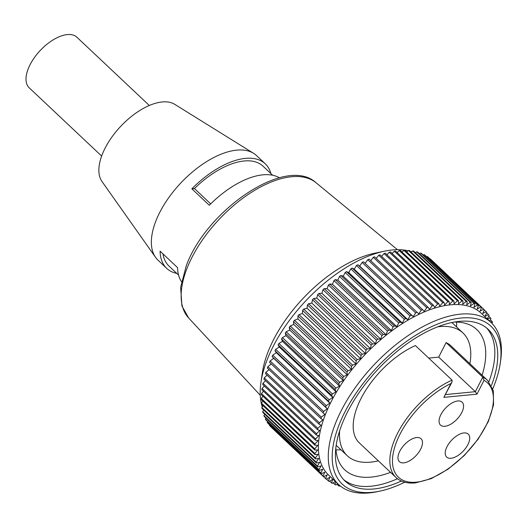 <?xml version="1.0" encoding="UTF-8"?>
<svg xmlns="http://www.w3.org/2000/svg" width="527" height="527" viewBox="0 0 527 527"><rect width="100%" height="100%" fill="white"/><g stroke="black" fill="none" stroke-linecap="round" stroke-linejoin="round"><path stroke-width="0.79" d="M416.679 437.529A15.757 7.964 133.3 0 0 401.824 447.891A15.757 7.964 133.3 0 0 399.413 461.659A15.757 7.964 133.3 0 0 403.774 462.858A15.757 7.964 133.3 0 0 418.629 452.495A15.757 7.964 133.3 0 0 421.033 438.727A15.757 7.964 133.3 0 0 416.679 437.529M463.925 432.944A15.757 7.964 133.3 0 0 449.07 443.299A15.757 7.964 133.3 0 0 446.665 457.074A15.757 7.964 133.3 0 0 451.02 458.266A15.757 7.964 133.3 0 0 465.875 447.91A15.757 7.964 133.3 0 0 468.279 434.143A15.757 7.964 133.3 0 0 463.925 432.944M457.759 400.975A15.757 7.964 133.3 0 0 442.904 411.337A15.757 7.964 133.3 0 0 440.5 425.105A15.757 7.964 133.3 0 0 444.854 426.297A15.757 7.964 133.3 0 0 459.709 415.941A15.757 7.964 133.3 0 0 462.113 402.173A15.757 7.964 133.3 0 0 457.759 400.975M445.631 394.571L475.347 391.686L482.758 377.148L484.03 380.316A64.887 32.806 -46.7 0 1 479.84 436.191A64.887 32.806 -46.7 0 1 416.389 482.159A64.887 32.806 -46.7 0 1 395.619 444.366A64.887 32.806 -46.7 0 1 450.901 383.531L452.014 382.035L452.074 380.125L415.414 345.567A66.738 33.741 133.3 0 0 363.426 394.091A66.738 33.741 133.3 0 0 359.355 442.937L396.014 477.495C400.77 481.862 407.239 483.674 415.408 482.91L431.158 478.668L448.016 469.208L464.261 455.532L478.18 439.09L488.305 421.62L493.549 404.94L493.338 390.698L487.567 380.362L450.908 345.804A66.738 33.741 133.3 0 0 446.092 342.59L482.758 377.148A66.738 33.741 -46.7 0 1 487.567 380.362M428.708 358.096L438.688 357.128L475.347 391.686L476.981 394.156L443.846 397.371L450.901 383.531M452.014 382.035L443.846 397.371M438.688 357.128L446.092 342.59M378.333 460.822A84.346 42.647 -46.7 0 1 370.593 462.146A84.346 42.647 -46.7 0 1 347.273 455.75A84.346 42.647 -46.7 0 1 339.625 430.888M437.713 326.819A84.346 42.647 -46.7 0 1 439.663 326.595A84.346 42.647 -46.7 0 1 462.983 332.992A84.346 42.647 -46.7 0 1 469.886 363.696M279.422 177.797A71.837 36.323 133.3 0 0 262.868 174.832A71.837 36.323 133.3 0 0 209.318 205.267L191.861 188.811A71.837 36.323 -46.7 0 1 245.411 158.377A71.837 36.323 -46.7 0 1 265.272 163.825L256.537 155.597A71.837 36.323 133.3 0 0 253.592 153.331A71.837 36.323 133.3 0 0 236.676 150.149A71.837 36.323 133.3 0 0 159.714 212.486A71.837 36.323 133.3 0 0 155.557 257.334A71.837 36.323 133.3 0 0 157.995 260.147L166.723 268.375A71.837 36.323 -46.7 0 1 160.089 251.162L177.546 267.617A71.837 36.323 133.3 0 0 181.512 281.681M265.272 163.825A71.837 36.323 -46.7 0 1 270.898 173.587M176.802 273.414A71.837 36.323 -46.7 0 1 166.723 268.375M178.554 275.068L168.95 266.016A68.589 34.683 -46.7 0 1 162.981 253.889M253.592 153.331L174.714 104.326A53.299 26.949 133.3 0 0 105.064 148.219A53.299 26.949 133.3 0 0 101.981 181.492L155.557 257.334M149.319 105.486L76.896 37.219A34.762 17.575 133.3 0 0 67.285 34.584A34.762 17.575 133.3 0 0 34.518 57.43A34.762 17.575 133.3 0 0 29.209 87.805L101.639 156.071M272.65 175.241L263.045 166.183A68.589 34.683 133.3 0 0 244.08 160.985A68.589 34.683 133.3 0 0 194.437 188.561L210.701 203.89M191.861 188.811L194.437 188.561M433.523 305.298L379.987 254.831A115.868 58.583 133.3 0 0 378.715 255.266L432.252 305.732A115.868 58.583 -46.7 0 1 433.523 305.298L434.591 307.505L437.601 304.026A115.868 58.583 -46.7 0 1 438.839 303.677L439.689 306.062L442.812 302.676A115.868 58.583 -46.7 0 1 444.024 302.412L444.65 304.975L447.878 301.688A115.868 58.583 -46.7 0 1 449.05 301.51L449.452 304.237L452.772 301.069A115.868 58.583 -46.7 0 1 453.899 300.976L454.083 303.855L457.482 300.812A115.868 58.583 -46.7 0 1 458.562 300.805L458.516 303.829L461.981 300.93A115.868 58.583 -46.7 0 1 463.009 301.009L462.739 304.158L466.257 301.411A115.868 58.583 -46.7 0 1 467.225 301.576L466.731 304.843L470.288 302.254A115.868 58.583 -46.7 0 1 471.197 302.511L470.486 305.884L474.063 303.466A115.868 58.583 -46.7 0 1 474.913 303.809L473.977 307.267L477.561 305.034A115.868 58.583 -46.7 0 1 478.345 305.462L477.198 309L480.776 306.958A115.868 58.583 -46.7 0 1 481.494 307.465L480.13 311.068L483.694 309.224A115.868 58.583 -46.7 0 1 484.339 309.81L482.772 313.46L486.302 311.826A115.868 58.583 -46.7 0 1 486.869 312.485L485.097 316.174L488.582 314.751A115.868 58.583 -46.7 0 1 489.076 315.489L487.258 318.927M484.339 309.81L430.796 259.343A115.868 58.583 133.3 0 0 430.157 258.757L429.94 258.869M481.494 307.465L427.957 256.998A115.868 58.583 133.3 0 0 427.239 256.491L426.718 256.794M478.345 305.462L424.808 254.996A115.868 58.583 133.3 0 0 424.024 254.574L423.214 255.075M474.913 303.809L421.376 253.342A115.868 58.583 133.3 0 0 420.52 253.006L419.446 253.731M471.197 302.511L417.661 252.044A115.868 58.583 133.3 0 0 416.745 251.794L415.428 252.756M467.225 301.576L413.688 251.109A115.868 58.583 133.3 0 0 412.713 250.944L411.172 252.15M463.009 301.009L409.472 250.542A115.868 58.583 133.3 0 0 408.438 250.463L406.699 251.919M458.562 300.805L405.019 250.345A115.868 58.583 133.3 0 0 403.939 250.351L402.015 252.071M453.899 300.976L400.362 250.509A115.868 58.583 133.3 0 0 399.235 250.602L397.147 252.591M449.05 301.51L395.507 251.043A115.868 58.583 133.3 0 0 394.341 251.227L392.114 253.487M444.024 302.412L390.481 251.946A115.868 58.583 133.3 0 0 389.275 252.216L386.937 254.752M438.839 303.677L385.303 253.21A115.868 58.583 133.3 0 0 384.058 253.559L381.627 256.379M378.715 255.266L376.212 258.362M373.268 257.321L426.804 307.788A115.868 58.583 -46.7 0 1 428.102 307.267L374.559 256.807A115.868 58.583 133.3 0 0 373.268 257.321L370.712 260.694M367.727 259.712L421.271 310.179A115.868 58.583 -46.7 0 1 422.582 309.586L369.038 259.119A115.868 58.583 133.3 0 0 367.727 259.712L365.145 263.368M362.128 262.439L415.665 312.906A115.868 58.583 -46.7 0 1 416.995 312.234L363.452 261.767A115.868 58.583 133.3 0 0 362.128 262.439L359.704 266.135L357.82 264.738A115.868 58.583 133.3 0 0 356.483 265.489L354.23 269.198L352.155 268.026A115.868 58.583 133.3 0 0 350.817 268.842L348.742 272.558L346.489 271.609A115.868 58.583 133.3 0 0 345.159 272.499L343.268 276.201L340.85 275.476A115.868 58.583 133.3 0 0 339.52 276.431L337.827 280.107L335.244 279.613A115.868 58.583 133.3 0 0 333.934 280.627L387.47 331.094L385.981 334.731L332.438 284.264L333.934 280.627M332.438 284.264L329.704 284.007A115.868 58.583 133.3 0 0 328.413 285.074L327.129 288.658L324.25 288.631A115.868 58.583 133.3 0 0 322.979 289.758L321.911 293.269L318.907 293.473A115.868 58.583 133.3 0 0 317.662 294.646L316.813 298.078L313.69 298.519A115.868 58.583 133.3 0 0 312.478 299.731L311.846 303.065L308.618 303.736A115.868 58.583 133.3 0 0 307.445 304.995L307.037 308.216L360.58 358.683L357.26 359.579A115.868 58.583 -46.7 0 0 356.127 360.87L302.59 310.403L302.406 313.506L299.007 314.632A115.868 58.583 133.3 0 0 297.926 315.95L297.966 318.921L294.501 320.258A115.868 58.583 133.3 0 0 293.473 321.602L293.737 324.428L290.225 325.982A115.868 58.583 133.3 0 0 289.251 327.346L289.738 330.007L286.187 331.773A115.868 58.583 133.3 0 0 285.265 333.15L285.977 335.646L282.4 337.616A115.868 58.583 133.3 0 0 281.55 338.999L282.479 341.318L278.895 343.479A115.868 58.583 133.3 0 0 278.104 344.862L279.251 346.997L275.674 349.342A115.868 58.583 133.3 0 0 274.956 350.725L276.313 352.662L272.749 355.185A115.868 58.583 133.3 0 0 272.103 356.562L273.665 358.294L270.134 360.982A115.868 58.583 133.3 0 0 269.56 362.345L323.104 412.806A115.868 58.583 -46.7 0 1 323.67 411.449L327.201 408.761L325.64 407.022A115.868 58.583 -46.7 0 1 326.285 405.652L329.849 403.129L328.492 401.192A115.868 58.583 -46.7 0 1 329.21 399.809L332.794 397.463L331.648 395.329A115.868 58.583 -46.7 0 1 332.432 393.946L336.022 391.778L335.086 389.46A115.868 58.583 -46.7 0 1 335.943 388.076L339.52 386.113L338.808 383.616A115.868 58.583 -46.7 0 1 339.724 382.24L343.275 380.474L342.787 377.806A115.868 58.583 -46.7 0 1 343.762 376.449L347.273 374.888L347.01 372.069A115.868 58.583 -46.7 0 1 348.044 370.725L351.502 369.381L351.463 366.41A115.868 58.583 -46.7 0 1 352.55 365.092L355.942 363.973L356.127 360.87M302.59 310.403A115.868 58.583 133.3 0 1 303.723 309.112L307.037 308.216M271.247 363.933L267.841 366.713A115.868 58.583 133.3 0 0 267.347 368.057L320.884 418.517A115.868 58.583 -46.7 0 1 321.378 417.18L324.863 414.334L323.104 412.806M269.007 369.618L265.878 372.352A115.868 58.583 133.3 0 0 265.463 373.669L319 424.13A115.868 58.583 -46.7 0 1 319.415 422.819L322.84 419.828L320.884 418.517M267.11 375.217L264.251 377.879A115.868 58.583 133.3 0 0 263.922 379.163L317.458 429.63A115.868 58.583 -46.7 0 1 317.794 428.346L264.251 377.879M265.555 380.705L262.973 383.274A115.868 58.583 133.3 0 0 262.723 384.519L316.259 434.986A115.868 58.583 -46.7 0 1 316.51 433.734L262.973 383.274M264.35 386.06L262.038 388.504A115.868 58.583 133.3 0 0 261.873 389.716L315.409 440.183A115.868 58.583 -46.7 0 1 315.581 438.971L262.038 388.504M263.507 391.258L261.458 393.564A115.868 58.583 133.3 0 0 261.372 394.73L314.915 445.196A115.868 58.583 -46.7 0 1 315.001 444.03L261.458 393.564M263.019 396.278L261.234 398.425A115.868 58.583 133.3 0 0 261.234 399.545L314.771 450.005A115.868 58.583 -46.7 0 1 314.777 448.892L261.234 398.425M262.894 401.106L261.366 403.076A115.868 58.583 133.3 0 0 261.451 404.137L314.988 454.603A115.868 58.583 -46.7 0 1 314.909 453.536L261.366 403.076M263.131 405.724L261.853 407.483A115.868 58.583 133.3 0 0 262.018 408.491L315.561 458.958A115.868 58.583 -46.7 0 1 315.39 457.95L261.853 407.483M263.737 410.105L262.696 411.646A115.868 58.583 133.3 0 0 262.94 412.588L316.483 463.055A115.868 58.583 -46.7 0 1 316.233 462.113L262.696 411.646M264.699 414.242L263.882 415.539A115.868 58.583 133.3 0 0 264.218 416.416L317.755 466.882A115.868 58.583 -46.7 0 1 317.425 466.006L263.882 415.539M266.016 418.115L265.417 419.149A115.868 58.583 133.3 0 0 265.832 419.96L319.369 470.42A115.868 58.583 -46.7 0 1 318.96 469.61L265.417 419.149M267.69 421.712L267.294 422.463A115.868 58.583 133.3 0 0 267.788 423.194L321.325 473.661A115.868 58.583 -46.7 0 1 320.838 472.923L267.294 422.463M269.719 425.012L269.501 425.46A115.868 58.583 133.3 0 0 270.068 426.119L323.611 476.586A115.868 58.583 -46.7 0 1 323.044 475.927L269.501 425.46M272.084 428.023L325.574 478.602L327.142 474.952L323.611 476.586M340.086 485.815L339.625 486.151A115.868 58.583 -46.7 0 1 338.709 485.901L336.924 484.221M338.709 485.901L338.94 484.827M337.715 483.681L335.851 484.945A115.868 58.583 -46.7 0 1 334.994 484.603L333.156 482.87M334.994 484.603L335.745 481.83M335.383 481.48L332.346 483.371A115.868 58.583 -46.7 0 1 331.562 482.949L329.652 481.158M331.562 482.949L332.715 479.412L329.131 481.454A115.868 58.583 -46.7 0 1 328.413 480.947L326.43 479.076M328.413 480.947L329.777 477.343L326.213 479.188A115.868 58.583 -46.7 0 1 325.574 478.602M323.044 475.927L324.81 472.238L321.325 473.661M320.838 472.923L322.794 469.214L319.369 470.42M318.96 469.61L321.101 465.901L317.755 466.882M317.425 466.006L319.744 462.298L316.483 463.055M316.233 462.113L318.723 458.431L315.561 458.958M315.39 457.95L318.038 454.307L314.988 454.603M314.909 453.536L317.695 449.946L314.771 450.005M314.777 448.892L317.702 445.368L314.915 445.196M315.001 444.03L318.051 440.585L315.409 440.183M315.581 438.971L318.743 435.618L316.259 434.986M316.51 433.734L319.777 430.493L317.458 429.63M317.794 428.346L321.141 425.223L319 424.13M265.878 372.352L319.415 422.819M267.841 366.713L321.378 417.18M270.134 360.982L323.67 411.449M273.665 358.294L327.201 408.761M272.103 356.562L325.64 407.022M272.749 355.185L326.285 405.652M276.313 352.662L329.849 403.129M274.956 350.725L328.492 401.192M275.674 349.342L329.21 399.809M279.251 346.997L332.794 397.463M278.104 344.862L331.648 395.329M278.895 343.479L332.432 393.946M282.479 341.318L336.022 391.778M281.55 338.999L335.086 389.46M282.4 337.616L335.943 388.076M285.977 335.646L339.52 386.113M285.265 333.15L338.808 383.616M286.187 331.773L339.724 382.24M289.738 330.007L343.275 380.474M289.251 327.346L342.787 377.806M290.225 325.982L343.762 376.449M293.737 324.428L347.273 374.888M293.473 321.602L347.01 372.069M294.501 320.258L348.044 370.725M297.966 318.921L351.502 369.381M297.926 315.95L351.463 366.41M299.007 314.632L352.55 365.092M302.406 313.506L355.942 363.973M303.723 309.112L357.26 359.579M307.445 304.995L360.988 355.455A115.868 58.583 -46.7 0 1 362.161 354.203L365.382 353.531L366.015 350.198A115.868 58.583 -46.7 0 1 367.227 348.979L370.349 348.545L371.206 345.113A115.868 58.583 -46.7 0 1 372.444 343.94L375.448 343.729L376.522 340.218A115.868 58.583 -46.7 0 1 377.793 339.092L380.665 339.124L381.95 335.541A115.868 58.583 -46.7 0 1 383.248 334.467L385.981 334.731M360.58 358.683L360.988 355.455M308.618 303.736L362.161 354.203M311.846 303.065L365.382 353.531M312.478 299.731L366.015 350.198M313.69 298.519L367.227 348.979M316.813 298.078L370.349 348.545M317.662 294.646L371.206 345.113M318.907 293.473L372.444 343.94M321.911 293.269L375.448 343.729M322.979 289.758L376.522 340.218M324.25 288.631L377.793 339.092M327.129 288.658L380.665 339.124M328.413 285.074L381.95 335.541M329.704 284.007L383.248 334.467M387.47 331.094A115.868 58.583 -46.7 0 1 388.788 330.08L391.37 330.574L393.063 326.892A115.868 58.583 -46.7 0 1 394.387 325.943L396.811 326.661L398.695 322.959A115.868 58.583 -46.7 0 1 400.033 322.076L402.285 323.025L404.361 319.309A115.868 58.583 -46.7 0 1 405.698 318.492L407.766 319.665L410.019 315.956A115.868 58.583 -46.7 0 1 411.356 315.205L413.24 316.595L415.665 312.906M335.244 279.613L388.788 330.08M337.827 280.107L391.37 330.574M339.52 276.431L393.063 326.892M340.85 275.476L394.387 325.943M343.268 276.201L396.811 326.661M345.159 272.499L398.695 322.959M346.489 271.609L400.033 322.076M348.742 272.558L402.285 323.025M350.817 268.842L404.361 319.309M352.155 268.026L405.698 318.492M354.23 269.198L407.766 319.665M356.483 265.489L410.019 315.956M357.82 264.738L411.356 315.205M359.704 266.135L413.24 316.595M416.995 312.234L418.682 313.842L421.271 310.179M422.582 309.586L424.064 311.398L426.804 307.788M428.102 307.267L429.38 309.283L432.252 305.732M487.422 319.085L490.538 317.992A115.868 58.583 -46.7 0 1 490.953 318.802L489.603 321.134M490.525 322.01L492.152 321.529A115.868 58.583 -46.7 0 1 492.488 322.405L491.902 323.334M491.138 322.59L481.25 313.262A111.23 56.237 133.3 0 0 401.357 324.224A111.23 56.237 133.3 0 0 325.528 414.169A111.23 56.237 133.3 0 0 328.664 475.15L338.558 484.471A111.23 56.237 -46.7 0 1 335.422 423.491A111.23 56.237 -46.7 0 1 411.251 333.545A111.23 56.237 -46.7 0 1 491.138 322.59A111.23 56.237 -46.7 0 1 500.65 360.547L500.248 363.268A108.45 54.834 -46.7 0 1 494.036 385.711A108.45 54.834 -46.7 0 1 492.785 388.768M490.354 319.83L492.152 321.529M488.681 316.24L490.538 317.992M486.652 312.933L488.582 314.751M484.287 309.929L486.302 311.826M430.157 258.757L483.694 309.224M427.239 256.491L480.776 306.958M424.024 254.574L477.561 305.034M420.52 253.006L474.063 303.466M416.745 251.794L470.288 302.254M412.713 250.944L466.257 301.411M408.438 250.463L461.981 300.93M403.939 250.351L457.482 300.812M399.235 250.602L452.772 301.069M394.341 251.227L447.878 301.688M389.275 252.216L442.812 302.676M384.058 253.559L437.601 304.026M404.716 482.205A108.45 54.834 -46.7 0 1 379.703 491.164L377.009 491.724A111.23 56.237 -46.7 0 1 338.558 484.471M379.703 491.164A108.45 54.834 -46.7 0 1 339.151 424.637A108.45 54.834 -46.7 0 1 439.228 323.426A108.45 54.834 -46.7 0 1 500.248 363.268M491.427 385.514A104.28 52.726 133.3 0 0 488.121 329.296A104.28 52.726 133.3 0 0 413.221 339.566A104.28 52.726 133.3 0 0 342.128 423.892A104.28 52.726 133.3 0 0 345.066 481.059A104.28 52.726 133.3 0 0 401.383 481.039M486.612 327.978A104.28 52.726 -46.7 0 1 488.898 381.759M343.663 479.636A104.28 52.726 133.3 0 0 381.39 484.385A104.28 52.726 133.3 0 0 397.49 478.74M390.553 472.344A96.322 48.701 -46.7 0 1 380.942 475.387A96.322 48.701 -46.7 0 1 344.704 469.781A96.322 48.701 -46.7 0 1 335.851 447.818M454.393 322.05A96.322 48.701 -46.7 0 1 476.843 329.599A96.322 48.701 -46.7 0 1 482.106 375.211M456.468 322.063A96.322 48.701 -46.7 0 1 456.645 327.01M340.929 449.775A96.322 48.701 -46.7 0 1 335.982 449.893M261.432 403.893A111.23 56.237 -46.7 0 1 260.957 382.332L262.42 372.358A101.032 51.086 -46.7 0 1 268.21 351.45A101.032 51.086 -46.7 0 1 371.647 253.922A101.032 51.086 -46.7 0 1 374.73 253.21L384.598 251.162A111.23 56.237 -46.7 0 1 408.102 250.747M260.957 382.332A111.23 56.237 -46.7 0 1 267.334 359.315A111.23 56.237 -46.7 0 1 381.205 251.939A111.23 56.237 -46.7 0 1 384.598 251.162M410.276 251.3A111.23 56.237 -46.7 0 1 411.692 251.741M263.559 410.362A111.23 56.237 -46.7 0 1 263.269 409.663M262.268 406.916A111.23 56.237 -46.7 0 1 261.497 404.183M484.03 380.316L476.981 394.156M452.074 380.125A66.738 33.741 133.3 0 0 400.092 428.649A66.738 33.741 133.3 0 0 396.014 477.495M187.105 268.111A92.95 46.995 -46.7 0 1 249.231 193.758A92.95 46.995 -46.7 0 1 316.022 182.731C286.405 155.208 206.689 209.627 186.268 265.74L180.636 287.327L181.92 305.93L188.594 317.919A92.95 46.995 -46.7 0 1 187.105 268.111M347.273 455.75L336.18 445.295M462.983 332.992L451.889 322.531M188.594 317.919L260.252 395.263M316.022 182.731L397.463 249.693"/></g></svg>
